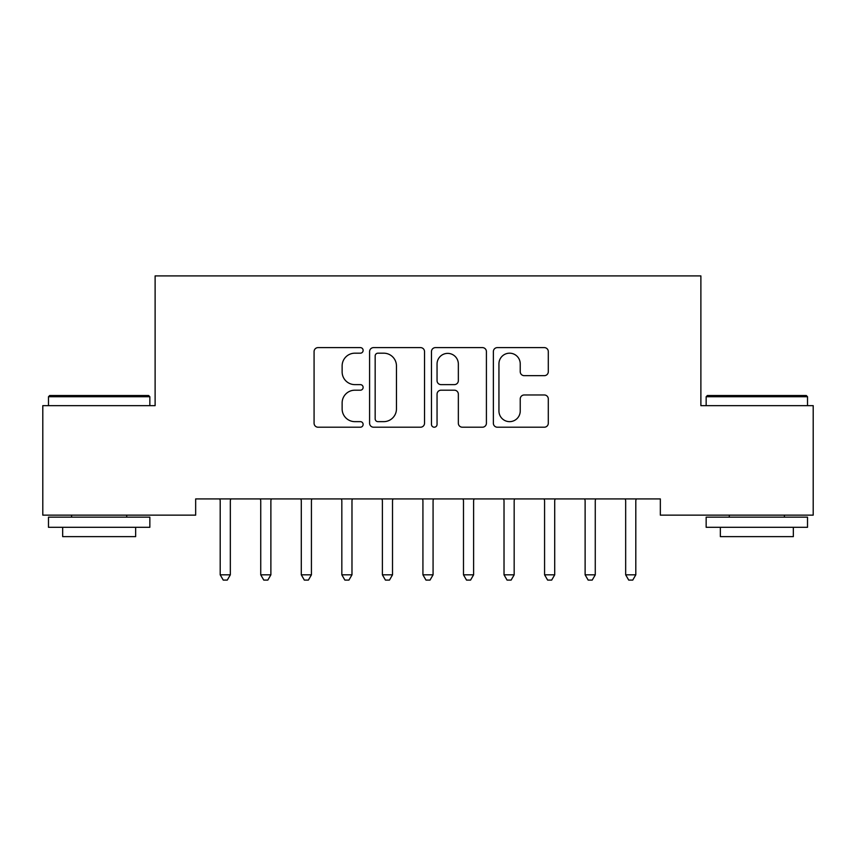 <?xml version="1.0" encoding="UTF-8"?>
<svg xmlns="http://www.w3.org/2000/svg" width="856" height="856" viewBox="0 0 856 856"><rect width="100%" height="100%" fill="white"/><g stroke="black" fill="none" stroke-linecap="round" stroke-linejoin="round"><path stroke-width="1.28" d="M363.126 350.393A2.782 2.782 0 0 0 360.344 347.611L318.058 347.611A3.98 3.98 0 0 0 314.077 351.591L314.077 423.228A3.98 3.98 0 0 0 318.058 427.208L360.344 427.208A2.782 2.782 0 0 0 363.126 424.426A2.782 2.782 0 0 0 360.344 421.644L354.865 421.644A12.733 12.733 0 0 1 342.132 408.901L342.132 402.93A12.733 12.733 0 0 1 354.865 390.197L360.344 390.197A2.782 2.782 0 0 0 363.126 387.415A2.782 2.782 0 0 0 360.344 384.622L354.865 384.622A12.733 12.733 0 0 1 342.132 371.889L342.132 365.919A12.733 12.733 0 0 1 354.865 353.186L360.344 353.186A2.782 2.782 0 0 0 363.126 350.393M544.32 375.666A3.98 3.98 0 0 0 548.3 371.686L548.3 351.591A3.98 3.98 0 0 0 544.32 347.611L497.347 347.611A3.98 3.98 0 0 0 493.366 351.591L493.366 423.228A3.98 3.98 0 0 0 497.347 427.208L544.32 427.208A3.98 3.98 0 0 0 548.3 423.228L548.3 398.95A3.98 3.98 0 0 0 544.32 394.969L524.214 394.969A3.98 3.98 0 0 0 520.234 398.95L520.234 410.998A10.646 10.646 0 0 1 509.588 421.644A10.646 10.646 0 0 1 498.941 410.998L498.941 363.832A10.646 10.646 0 0 1 509.588 353.186A10.646 10.646 0 0 1 520.234 363.832L520.234 371.686A3.98 3.98 0 0 0 524.214 375.666L544.32 375.666M660.34 498.92L195.66 498.92L195.66 515.141L42.8 515.141L42.8 405.658L155.118 405.658L155.118 275.91L700.882 275.91L700.882 405.658L813.2 405.658L813.2 515.141L660.34 515.141L660.34 498.92M424.523 351.591A3.98 3.98 0 0 0 420.542 347.611L373.569 347.611A3.98 3.98 0 0 0 369.589 351.591L369.589 423.228A3.98 3.98 0 0 0 373.569 427.208L420.542 427.208A3.98 3.98 0 0 0 424.523 423.228L424.523 351.591M435.458 347.611L482.431 347.611A3.98 3.98 0 0 1 486.411 351.591L486.411 423.228A3.98 3.98 0 0 1 482.431 427.208L462.326 427.208A3.98 3.98 0 0 1 458.345 423.228L458.345 394.177A3.98 3.98 0 0 0 454.365 390.197L441.033 390.197A3.98 3.98 0 0 0 437.052 394.177L437.052 424.426A2.782 2.782 0 0 1 434.27 427.208A2.782 2.782 0 0 1 431.478 424.426L431.478 351.591A3.98 3.98 0 0 1 435.458 347.611M377.956 353.186A2.782 2.782 0 0 0 375.163 355.968L375.163 418.851A2.782 2.782 0 0 0 377.956 421.644L383.723 421.644A12.733 12.733 0 0 0 396.456 408.901L396.456 365.919A12.733 12.733 0 0 0 383.723 353.186L377.956 353.186M458.345 364.025A10.646 10.646 0 0 0 447.699 353.378A10.646 10.646 0 0 0 437.052 364.025L437.052 380.642A3.98 3.98 0 0 0 441.033 384.622L454.365 384.622A3.98 3.98 0 0 0 458.345 380.642L458.345 364.025M219.906 499.508A4.055 4.055 0 0 1 220.195 501.028A4.055 4.055 0 0 0 219.906 499.508L219.66 498.92M230.863 498.92L230.628 499.508A4.055 4.055 0 0 0 230.328 501.028L230.328 574.825L220.195 574.825L220.195 501.028M230.328 574.825L227.289 580.09L223.234 580.09L220.195 574.825M270.881 501.028A4.055 4.055 0 0 1 271.17 499.508A4.055 4.055 0 0 0 270.881 501.028L270.881 574.825L260.738 574.825L260.738 501.028A4.055 4.055 0 0 0 260.449 499.508A4.055 4.055 0 0 1 260.738 501.028M300.991 499.508A4.055 4.055 0 0 1 301.291 501.028A4.055 4.055 0 0 0 300.991 499.508L300.756 498.92M260.449 499.508L260.213 498.92M271.416 498.92L271.17 499.508M270.881 574.825L267.842 580.09L263.787 580.09L260.738 574.825M311.959 498.92L311.723 499.508A4.055 4.055 0 0 0 311.424 501.028L311.424 574.825L301.291 574.825L301.291 501.028M311.424 574.825L308.385 580.09L304.329 580.09L301.291 574.825M48.482 396.735L49.691 395.526L148.634 395.526L149.843 396.735L48.482 396.735L48.482 405.658M149.843 527.296L48.482 527.296L48.482 517.163L149.843 517.163L149.843 527.296M135.655 527.296L135.655 536.626L62.67 536.626L62.67 527.296M706.157 396.735L707.366 395.526L806.309 395.526L807.518 396.735L706.157 396.735L706.157 405.658M807.518 527.296L706.157 527.296L706.157 517.163L807.518 517.163L807.518 527.296M793.33 527.296L793.33 536.626L720.345 536.626L720.345 527.296M351.976 501.028A4.055 4.055 0 0 1 352.265 499.508A4.055 4.055 0 0 0 351.976 501.028L351.976 574.825L341.833 574.825L341.833 501.028A4.055 4.055 0 0 0 341.544 499.508A4.055 4.055 0 0 1 341.833 501.028M392.519 501.028A4.055 4.055 0 0 1 392.818 499.508A4.055 4.055 0 0 0 392.519 501.028L392.519 574.825L382.386 574.825L382.386 501.028A4.055 4.055 0 0 0 382.086 499.508A4.055 4.055 0 0 1 382.386 501.028M341.544 499.508L341.309 498.92M352.512 498.92L352.265 499.508M351.976 574.825L348.938 580.09L344.882 580.09L341.833 574.825M382.086 499.508L381.851 498.92M393.054 498.92L392.818 499.508M392.519 574.825L389.48 580.09L385.425 580.09L382.386 574.825M422.639 499.508A4.055 4.055 0 0 1 422.928 501.028A4.055 4.055 0 0 0 422.639 499.508L422.404 498.92M433.596 498.92L433.361 499.508A4.055 4.055 0 0 0 433.072 501.028L433.072 574.825L422.928 574.825L422.928 501.028M433.072 574.825L430.022 580.09L425.978 580.09L422.928 574.825M463.182 499.508A4.055 4.055 0 0 1 463.481 501.028A4.055 4.055 0 0 0 463.182 499.508L462.946 498.92M474.149 498.92L473.914 499.508A4.055 4.055 0 0 0 473.614 501.028L473.614 574.825L463.481 574.825L463.481 501.028M473.614 574.825L470.575 580.09L466.52 580.09L463.481 574.825M514.167 501.028A4.055 4.055 0 0 1 514.456 499.508A4.055 4.055 0 0 0 514.167 501.028L514.167 574.825L504.024 574.825L504.024 501.028A4.055 4.055 0 0 0 503.735 499.508A4.055 4.055 0 0 1 504.024 501.028M503.735 499.508L503.489 498.92M514.691 498.92L514.456 499.508M514.167 574.825L511.118 580.09L507.062 580.09L504.024 574.825M544.277 499.508A4.055 4.055 0 0 1 544.577 501.028A4.055 4.055 0 0 0 544.277 499.508L544.042 498.92M555.244 498.92L555.009 499.508A4.055 4.055 0 0 0 554.709 501.028L554.709 574.825L544.577 574.825L544.577 501.028M554.709 574.825L551.671 580.09L547.615 580.09L544.577 574.825M584.83 499.508A4.055 4.055 0 0 1 585.119 501.028A4.055 4.055 0 0 0 584.83 499.508L584.584 498.92M595.787 498.92L595.551 499.508A4.055 4.055 0 0 0 595.262 501.028L595.262 574.825L585.119 574.825L585.119 501.028M595.262 574.825L592.213 580.09L588.158 580.09L585.119 574.825M625.372 499.508A4.055 4.055 0 0 1 625.672 501.028A4.055 4.055 0 0 0 625.372 499.508L625.137 498.92M636.34 498.92L636.094 499.508A4.055 4.055 0 0 0 635.805 501.028L635.805 574.825L625.672 574.825L625.672 501.028M635.805 574.825L632.766 580.09L628.711 580.09L625.672 574.825M149.843 405.658L149.843 396.735M126.731 517.163L126.731 515.141M71.594 517.163L71.594 515.141M807.518 405.658L807.518 396.735M784.406 517.163L784.406 515.141M729.269 517.163L729.269 515.141"/></g></svg>
